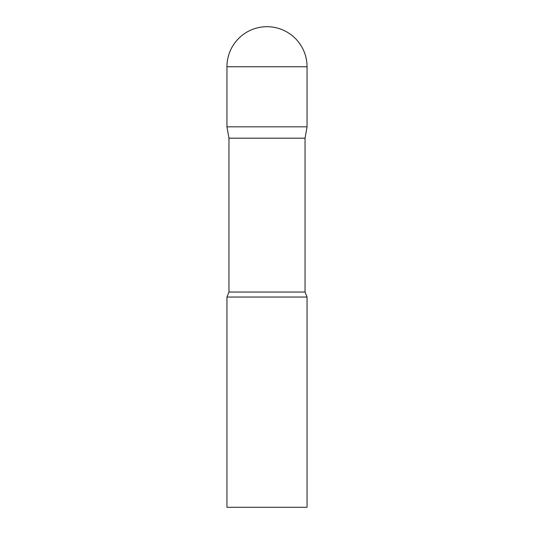 <?xml version="1.0" encoding="UTF-8"?>
<svg xmlns="http://www.w3.org/2000/svg" width="534" height="534" viewBox="0 0 534 534"><rect width="100%" height="100%" fill="white"/><g stroke="black" fill="none" stroke-linecap="round" stroke-linejoin="round"><path stroke-width="0.8" d="M305.048 138.179L305.048 292.051L228.952 292.051L228.952 138.179L305.048 138.179L307.05 126.825L226.95 126.825L307.05 126.825L307.05 66.75A40.05 40.05 0 0 0 267 26.7A40.05 40.05 0 0 0 226.95 66.75L307.05 66.75M228.952 138.179L226.95 126.825L226.95 66.75M267 297.037L226.95 297.037L226.95 507.3L307.05 507.3L307.05 297.037L267 297.037M228.952 292.051L226.95 297.037M305.048 292.051L307.05 297.037"/></g></svg>
